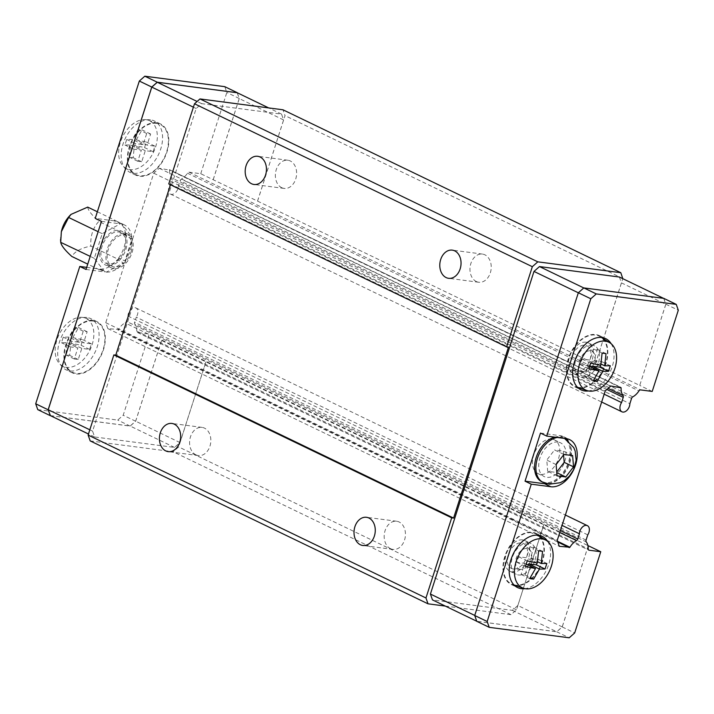 <?xml version="1.0" encoding="UTF-8"?>
<svg xmlns="http://www.w3.org/2000/svg" width="714" height="714" viewBox="0 0 714 714"><rect width="100%" height="100%" fill="white"/><g stroke="black" fill="none" stroke-linecap="round" stroke-linejoin="round"><path stroke-width="0.54" stroke-dasharray="3.57 2.68" d="M281.7 187.684A14.209 10.558 -82.5 0 0 284.145 188.416A14.209 10.558 -82.5 0 0 296.167 177.375A14.209 10.558 -82.5 0 0 290.277 160.962A14.209 10.558 -82.5 0 0 287.84 160.231A14.209 10.558 -82.5 0 0 275.818 171.271A14.209 10.558 -82.5 0 0 281.7 187.684M476.309 281.53A14.209 10.558 -82.5 0 0 478.746 282.262A14.209 10.558 -82.5 0 0 490.768 271.222A14.209 10.558 -82.5 0 0 484.886 254.809A14.209 10.558 -82.5 0 0 482.441 254.077A14.209 10.558 -82.5 0 0 470.419 265.117A14.209 10.558 -82.5 0 0 476.309 281.53M195.922 454.845A14.209 10.558 -82.5 0 0 198.367 455.577A14.209 10.558 -82.5 0 0 210.389 444.545A14.209 10.558 -82.5 0 0 204.507 428.132A14.209 10.558 -82.5 0 0 202.062 427.391A14.209 10.558 -82.5 0 0 190.04 438.432A14.209 10.558 -82.5 0 0 195.922 454.845M390.531 548.691A14.209 10.558 -82.5 0 0 392.977 549.423A14.209 10.558 -82.5 0 0 404.99 538.383A14.209 10.558 -82.5 0 0 399.108 521.979A14.209 10.558 -82.5 0 0 396.663 521.238A14.209 10.558 -82.5 0 0 384.641 532.278A14.209 10.558 -82.5 0 0 390.531 548.691M587.747 534.875L136.267 317.159L134.598 322.371A2.044 1.33 115.7 0 0 134.741 324.138A14.664 9.532 -64.3 0 1 136.749 331.171A2.044 1.33 115.7 0 0 137.356 332.412A2.044 1.33 115.7 0 0 137.552 332.483L149.28 334.018L587.899 545.55M604.178 394.199L170.084 184.864L171.762 179.642A2.044 1.33 115.7 0 0 171.619 177.884A14.664 9.532 -64.3 0 1 169.637 170.084L159.293 168.29L153.751 173.181L105.752 322.701L107.823 328.592L118.444 329.538A14.664 9.532 -64.3 0 1 125.066 322.871A2.044 1.33 115.7 0 0 126.289 321.291L127.958 316.07A6.819 4.436 -64.3 0 1 130.742 309.546A6.819 4.436 -64.3 0 1 135.892 307.921A6.819 4.436 -64.3 0 1 137.9 312.072A6.819 4.436 -64.3 0 1 136.267 317.159M588.265 545.728L562.204 626.892L556.715 631.738L476.836 621.287L474.774 615.45L578.358 292.82L583.847 287.974L663.734 298.425L665.787 304.262L639.735 385.426L200.75 173.716L189.023 172.181A2.044 1.33 115.7 0 0 187.479 173.19A14.664 9.532 -64.3 0 1 181.294 179.152A2.044 1.33 115.7 0 0 180.071 180.731L178.402 185.952A6.819 4.436 -64.3 0 1 175.617 192.477A6.819 4.436 -64.3 0 1 170.459 194.092A6.819 4.436 -64.3 0 1 168.45 189.951A6.819 4.436 -64.3 0 1 170.084 184.864M156.678 122.808A28.426 18.475 115.7 0 0 130.26 144.255A28.426 18.475 115.7 0 0 135.758 175.135A28.426 18.475 115.7 0 0 139.525 176.242A28.426 18.475 115.7 0 0 165.951 154.804A28.426 18.475 115.7 0 0 160.454 123.924A28.426 18.475 115.7 0 0 156.678 122.808M150.458 119.809A28.426 18.475 115.7 0 0 124.031 141.247A28.426 18.475 115.7 0 0 129.529 172.128A28.426 18.475 115.7 0 0 133.295 173.243A28.426 18.475 115.7 0 0 159.722 151.796A28.426 18.475 115.7 0 0 154.224 120.925A28.426 18.475 115.7 0 0 150.458 119.809M93.204 320.515A28.426 18.475 115.7 0 0 66.786 341.952A28.426 18.475 115.7 0 0 72.284 372.833A28.426 18.475 115.7 0 0 76.05 373.949A28.426 18.475 115.7 0 0 102.477 352.502A28.426 18.475 115.7 0 0 96.979 321.63A28.426 18.475 115.7 0 0 93.204 320.515M86.983 317.507A28.426 18.475 115.7 0 0 60.556 338.954A28.426 18.475 115.7 0 0 66.054 369.825A28.426 18.475 115.7 0 0 69.82 370.941A28.426 18.475 115.7 0 0 96.247 349.503A28.426 18.475 115.7 0 0 90.749 318.623A28.426 18.475 115.7 0 0 86.983 317.507M93.034 321.05A27.855 18.1 115.7 0 0 67.535 341.096A27.855 18.1 115.7 0 0 71.346 371.664A27.855 18.1 115.7 0 0 76.219 373.413A27.855 18.1 115.7 0 0 102.495 351.431A27.855 18.1 115.7 0 0 95.48 321.621A27.855 18.1 115.7 0 0 93.034 321.05M82.529 317.382A26.561 17.261 115.7 0 0 58.209 336.499A26.561 17.261 115.7 0 0 61.841 365.648A26.561 17.261 115.7 0 0 66.491 367.317A26.561 17.261 115.7 0 0 91.544 346.352A26.561 17.261 115.7 0 0 84.85 317.926A26.561 17.261 115.7 0 0 82.529 317.382M87.162 331.715L78.576 327.574L74.649 327.066L68.847 337.097L63.243 337.151L61.458 342.711L67.062 342.658L65.733 354.849L69.651 355.367L70.989 343.175L81.066 345.273L82.851 339.721L72.774 337.615L83.592 342.827L87.162 331.715L83.235 331.207L79.665 342.318L71.819 341.292L70.034 346.852L77.88 347.879L74.318 358.99L78.237 359.499L81.807 348.387L89.652 349.414L91.437 343.853L83.592 342.827M156.509 123.343A27.855 18.1 115.7 0 0 131.01 143.398A27.855 18.1 115.7 0 0 134.821 173.957A27.855 18.1 115.7 0 0 139.694 175.706A27.855 18.1 115.7 0 0 165.969 153.733A27.855 18.1 115.7 0 0 158.954 123.924A27.855 18.1 115.7 0 0 156.509 123.343M146.004 119.684A26.561 17.261 115.7 0 0 121.683 138.802A26.561 17.261 115.7 0 0 125.316 167.951A26.561 17.261 115.7 0 0 129.966 169.611A26.561 17.261 115.7 0 0 155.018 148.655A26.561 17.261 115.7 0 0 148.325 120.229A26.561 17.261 115.7 0 0 146.004 119.684M150.636 134.018L142.05 129.877L138.123 129.359L132.322 139.4L126.717 139.453L124.932 145.004L130.537 144.96L129.207 157.151L133.125 157.66L134.464 145.469L144.54 147.575L146.325 142.015L136.249 139.908L147.066 145.129L150.636 134.018L146.709 133.5L143.139 144.621L135.294 143.585L133.518 149.146L141.363 150.172L137.793 161.284L141.711 161.801L145.281 150.69L153.126 151.716L154.911 146.156L147.066 145.129M178.402 185.952L629.873 403.669M127.958 316.07L562.052 525.406M554.617 437.129A24.446 15.886 -64.3 0 1 559.749 436.718A24.446 15.886 -64.3 0 1 562.989 437.682A24.446 15.886 -64.3 0 1 567.719 464.234A24.446 15.886 -64.3 0 1 544.996 482.673A24.446 15.886 -64.3 0 1 541.756 481.718M514.633 585.596A28.426 18.475 -64.3 0 1 511.304 584.543A28.426 18.475 -64.3 0 1 505.807 553.671A28.426 18.475 -64.3 0 1 532.233 532.225A28.426 18.475 -64.3 0 1 536 533.34A28.426 18.475 -64.3 0 1 538.891 535.295M578.117 387.898A28.426 18.475 -64.3 0 1 574.779 386.845A28.426 18.475 -64.3 0 1 569.281 355.965A28.426 18.475 -64.3 0 1 595.708 334.527A28.426 18.475 -64.3 0 1 599.474 335.642A28.426 18.475 -64.3 0 1 602.366 337.597M578.724 387.425A27.855 18.1 -64.3 0 1 576.278 386.854A27.855 18.1 -64.3 0 1 569.263 357.045A27.855 18.1 -64.3 0 1 595.53 335.062A27.855 18.1 -64.3 0 1 600.412 336.812A27.855 18.1 -64.3 0 1 604.222 367.371A27.855 18.1 -64.3 0 1 578.724 387.425M515.249 585.123A27.855 18.1 -64.3 0 1 512.804 584.552A27.855 18.1 -64.3 0 1 505.789 554.742A27.855 18.1 -64.3 0 1 532.055 532.76A27.855 18.1 -64.3 0 1 536.937 534.509A27.855 18.1 -64.3 0 1 540.748 565.077A27.855 18.1 -64.3 0 1 515.249 585.123M588.3 545.728L562.23 626.946L556.741 631.792L476.782 621.332M663.788 298.372L665.85 304.209L639.735 385.426M528.226 565.051L525.049 574.966L521.122 574.458L524.692 563.346L516.847 562.32L518.632 556.759L526.477 557.786L530.047 546.674L533.965 547.183L530.395 558.294L538.24 559.33L537.08 562.962M538.24 559.33L546.826 563.462M516.847 562.32L525.433 566.452M518.632 556.759L527.218 560.901M524.692 563.346L526.254 564.096M537.294 563.007L526.477 557.786M530.395 558.294L537.472 561.713M525.049 574.966L530.341 577.528M530.047 546.674L538.624 550.815M533.965 547.183L542.551 551.324M521.122 574.458L529.708 578.599M591.71 367.344L588.523 377.269L584.596 376.751L588.166 365.639L580.321 364.613L582.106 359.062L589.951 360.088L593.521 348.967L597.439 349.485L593.869 360.597L601.715 361.623L600.554 365.256M601.715 361.623L610.3 365.764M580.321 364.613L588.907 368.754M582.106 359.062L590.692 363.194M588.166 365.639L589.728 366.398M600.769 365.3L589.951 360.088M593.869 360.597L600.956 364.015M588.523 377.269L593.816 379.821M593.521 348.967L602.098 353.109M597.439 349.485L606.025 353.626M584.596 376.751L593.182 380.892M611.184 343.755A28.426 18.475 -64.3 0 1 609.988 372.271A28.426 18.475 -64.3 0 1 588.425 390.96M603.526 338.784A28.426 18.475 -64.3 0 1 603.767 369.263A28.426 18.475 -64.3 0 1 579.768 388.059M547.709 541.462A28.426 18.475 -64.3 0 1 546.513 569.968A28.426 18.475 -64.3 0 1 524.951 588.657M540.052 536.482A28.426 18.475 -64.3 0 1 540.293 566.97A28.426 18.475 -64.3 0 1 516.293 585.766M563.926 454.461L554.564 449.945L546.772 460.057L547.7 471.32L556.411 472.454L557.072 471.597M572.637 455.603L563.275 451.087L554.564 449.945M563.596 455.041L563.275 451.087M557.116 472.802L556.411 472.454M557.072 475.836L547.7 471.32M556.144 464.582L546.772 460.057M540.48 433.086L560.088 435.656A25.579 16.627 -64.3 0 1 563.489 436.656A25.579 16.627 -64.3 0 1 566.354 438.664L560.088 435.656M568.005 440.609A25.579 16.627 -64.3 0 1 567.344 466.92A25.579 16.627 -64.3 0 1 547.165 483.815M652.221 391.433L639.771 385.426M665.85 304.209L678.3 310.215M556.741 631.792L569.192 637.798M562.23 626.946L574.681 632.952M137.552 332.483L588.657 550.021M189.023 172.181L640.494 389.898M619.368 277.023L621.421 282.86L595.36 364.033M621.421 282.86L665.787 304.262M543.898 524.326L517.837 605.49L562.204 626.892M517.837 605.49L512.349 610.345L432.461 599.885M512.349 610.345L556.715 631.738M50.266 415.575L130.153 426.026L135.642 421.18L161.694 340.016M213.165 179.714L239.226 98.55L237.164 92.713M213.2 179.723L239.279 98.505L237.253 92.758M50.426 415.655L130.171 426.088L135.66 421.242L161.739 340.025M97.345 211.763L115.043 220.305L114.07 220.831L120.291 223.839L102.227 233.674L94.302 258.352L104.851 271.927L98.63 268.928L99.201 269.66L100.219 269.107L106.448 272.105L123.451 262.85L117.221 259.851L118.247 259.298L90.883 246.098C81.226 247.945 74.881 251.399 71.837 256.469M99.201 269.66L87.733 264.126M94.302 258.352L90.214 256.38M87.688 207.105C88.063 210.264 91.776 215.039 98.809 221.42C92.856 228.034 90.214 236.254 90.883 246.098M118.247 259.298L118.676 257.968L124.896 260.976L131.974 238.94L125.744 235.941L126.173 234.611L125.575 233.844L131.804 236.852L121.871 224.071L115.043 220.305M126.173 234.611L98.809 221.42M102.227 233.674L98.139 231.702M124.896 260.976A25.579 16.627 115.7 0 0 131.974 238.94M131.804 236.852A25.579 16.627 115.7 0 0 124.459 224.946A25.579 16.627 115.7 0 0 121.871 224.071M86.019 269.464L104.851 271.927M101.459 221.376L120.291 223.839M125.575 233.844A25.579 16.627 115.7 0 0 118.238 221.938A25.579 16.627 115.7 0 0 115.641 221.072M118.676 257.968A25.579 16.627 115.7 0 0 125.744 235.941M114.07 220.831L95.23 218.368M200.75 173.716L226.82 92.499L224.767 86.662M37.753 409.622L117.721 420.082L123.201 415.236L149.28 334.018M86.689 267.366L98.63 268.928M100.219 269.107A25.579 16.627 115.7 0 0 117.221 259.851M153.126 151.716L144.54 147.575M154.911 146.156L146.325 142.015M135.294 143.585L126.717 139.453M133.518 149.146L124.932 145.004M143.139 144.621L132.322 139.4M130.537 144.96L141.363 150.172M145.281 150.69L134.464 145.469M136.249 139.908L142.05 129.877M137.793 161.284L129.207 157.151M141.711 161.801L133.125 157.66M146.709 133.5L138.123 129.359M89.652 349.414L81.066 345.273M91.437 343.853L82.851 339.721M71.819 341.292L63.243 337.151M70.034 346.852L61.458 342.711M79.665 342.318L68.847 337.097M67.062 342.658L77.88 347.879M81.807 348.387L70.989 343.175M72.774 337.615L78.576 327.574M74.318 358.99L65.733 354.849M78.237 359.499L69.651 355.367M83.235 331.207L74.649 327.066M106.448 272.105A25.579 16.627 115.7 0 0 123.451 262.85M135.66 421.242L123.201 415.236M130.171 426.088L117.721 420.082M239.279 98.505L226.82 92.499M257.531 201.116L283.592 119.952L281.539 114.115L201.651 103.655L196.163 108.51L92.579 431.14L94.632 436.977L174.519 447.428L180.008 442.573L206.069 361.409M180.008 442.573L135.642 421.18M283.592 119.952L239.226 98.55M201.651 103.655L197.109 101.468M281.539 114.115L268.696 107.921M196.163 108.51L193.405 107.18M92.579 431.14L89.821 429.81M94.632 436.977L88.474 434.005M174.519 447.428L130.153 426.026M170.468 184.748L170.646 184.176L508.484 347.093M170.646 184.176L168.763 183.926M90.187 440.904L173.172 451.757L178.652 446.91L206.105 361.418M257.567 201.116L285.02 115.623L282.958 109.786M159.293 168.29L610.773 386.015M153.751 173.181L605.231 390.906M105.752 322.701L557.232 540.418M107.823 328.592L559.303 546.308M445.304 606.079L511.001 614.674L516.481 609.827L543.934 524.335M516.481 609.827L178.652 446.91M622.849 278.54L285.02 115.623M595.396 364.033L622.804 278.683M511.001 614.674L173.172 451.757M124.664 249.463A17.056 11.085 115.7 0 0 120.755 232.621A17.056 11.085 115.7 0 0 102.031 246.5A17.056 11.085 115.7 0 0 105.94 263.35A17.056 11.085 115.7 0 0 124.664 249.463M130.894 252.47A17.056 11.085 115.7 0 0 126.985 235.629A17.056 11.085 115.7 0 0 108.26 249.507A17.056 11.085 115.7 0 0 112.169 266.349A17.056 11.085 115.7 0 0 130.894 252.47M113.919 268.616A18.76 12.192 -64.3 0 1 111.429 267.884A18.76 12.192 -64.3 0 1 107.796 247.508A18.76 12.192 -64.3 0 1 125.236 233.353A18.76 12.192 -64.3 0 1 127.726 234.094A18.76 12.192 -64.3 0 1 131.358 254.47A18.76 12.192 -64.3 0 1 113.919 268.616M107.689 265.617A18.76 12.192 -64.3 0 1 105.199 264.885A18.76 12.192 -64.3 0 1 101.566 244.5A18.76 12.192 -64.3 0 1 119.015 230.354A18.76 12.192 -64.3 0 1 121.496 231.086A18.76 12.192 -64.3 0 1 125.128 251.462A18.76 12.192 -64.3 0 1 107.689 265.617M576.716 371.271A13.861 9.005 -64.3 0 1 571.7 357.036A13.861 9.005 -64.3 0 1 585.087 345.21A13.861 9.005 -64.3 0 1 588.836 347.218A13.861 9.005 -64.3 0 1 589.014 362.15A13.861 9.005 -64.3 0 1 577.215 371.316A13.861 9.005 -64.3 0 1 576.716 371.271M583.784 371.655A11.076 7.194 -64.3 0 1 579.777 360.284A11.076 7.194 -64.3 0 1 590.469 350.833A11.076 7.194 -64.3 0 1 593.468 352.439A11.076 7.194 -64.3 0 1 593.611 364.372A11.076 7.194 -64.3 0 1 584.186 371.691A11.076 7.194 -64.3 0 1 583.784 371.655M586.051 342.211A17.056 11.085 115.7 0 0 570.191 355.072A17.056 11.085 115.7 0 0 573.494 373.601A17.056 11.085 115.7 0 0 575.752 374.27A17.056 11.085 115.7 0 0 591.611 361.4A17.056 11.085 115.7 0 0 588.309 342.881A17.056 11.085 115.7 0 0 586.051 342.211M592.272 345.21A17.056 11.085 115.7 0 0 576.421 358.08A17.056 11.085 115.7 0 0 579.723 376.608A17.056 11.085 115.7 0 0 581.981 377.269A17.056 11.085 115.7 0 0 597.832 364.408A17.056 11.085 115.7 0 0 594.539 345.879A17.056 11.085 115.7 0 0 592.272 345.21M522.568 539.909A17.056 11.085 115.7 0 0 506.717 552.779A17.056 11.085 115.7 0 0 510.019 571.298A17.056 11.085 115.7 0 0 512.277 571.968A17.056 11.085 115.7 0 0 528.137 559.107A17.056 11.085 115.7 0 0 524.835 540.578A17.056 11.085 115.7 0 0 522.568 539.909M528.797 542.917A17.056 11.085 115.7 0 0 512.947 555.778A17.056 11.085 115.7 0 0 516.249 574.306A17.056 11.085 115.7 0 0 518.507 574.975A17.056 11.085 115.7 0 0 534.358 562.105A17.056 11.085 115.7 0 0 531.064 543.586A17.056 11.085 115.7 0 0 528.797 542.917M513.241 568.969A13.861 9.005 -64.3 0 1 508.225 554.733A13.861 9.005 -64.3 0 1 521.613 542.908A13.861 9.005 -64.3 0 1 525.361 544.916A13.861 9.005 -64.3 0 1 525.54 559.856A13.861 9.005 -64.3 0 1 513.741 569.013A13.861 9.005 -64.3 0 1 513.241 568.969M520.31 569.353A11.076 7.194 -64.3 0 1 516.302 557.982A11.076 7.194 -64.3 0 1 526.994 548.53A11.076 7.194 -64.3 0 1 529.993 550.137A11.076 7.194 -64.3 0 1 530.136 562.07A11.076 7.194 -64.3 0 1 520.711 569.388A11.076 7.194 -64.3 0 1 520.31 569.353M551.806 439.065A18.76 12.192 115.7 0 0 534.367 453.212A18.76 12.192 115.7 0 0 537.999 473.596A18.76 12.192 115.7 0 0 540.48 474.328A18.76 12.192 115.7 0 0 557.929 460.173A18.76 12.192 115.7 0 0 554.296 439.797A18.76 12.192 115.7 0 0 551.806 439.065M558.036 442.064A18.76 12.192 115.7 0 0 540.596 456.219A18.76 12.192 115.7 0 0 544.22 476.595A18.76 12.192 115.7 0 0 546.71 477.327A18.76 12.192 115.7 0 0 564.149 463.181A18.76 12.192 115.7 0 0 560.526 442.805A18.76 12.192 115.7 0 0 558.036 442.064M557.25 437.468A24.446 15.886 -64.3 0 1 561.07 437.361A24.446 15.886 -64.3 0 1 564.31 438.316A24.446 15.886 -64.3 0 1 569.049 464.876A24.446 15.886 -64.3 0 1 546.317 483.316A24.446 15.886 -64.3 0 1 543.077 482.352M136.749 331.171L588.229 548.887M586.069 540.096L529.252 512.697A2.044 1.33 -64.3 0 0 529.395 514.455L586.221 541.855M559.767 532.501L519.721 513.188A2.044 1.33 -64.3 0 0 520.943 511.608L560.374 530.618M557.804 542.051L512.536 520.22L513.098 519.854L557.536 541.283M619.859 387.202L563.998 359.927L620.823 387.327M606.864 389.46L566.416 369.959A2.044 1.33 -64.3 0 0 566.273 368.201L608.096 388.371M632.774 396.868L575.948 369.468A2.044 1.33 -64.3 0 0 574.725 371.048L631.551 398.448M187.479 173.19L638.95 390.906M575.948 369.468L181.294 179.152M574.725 371.048L180.071 180.731M566.416 369.959L171.762 179.642M566.273 368.201L171.619 177.884M564.292 360.4L169.637 170.084M563.998 359.927L169.343 169.611M512.536 520.22L117.881 329.904M513.098 519.854L118.444 329.538M519.721 513.188L125.066 322.871M520.943 511.608L126.289 321.291M529.252 512.697L134.598 322.371M529.395 514.455L134.741 324.138M284.145 188.416L253.97 184.471M478.746 282.262L448.579 278.308M198.367 455.577L168.201 451.632M392.977 549.423L362.801 545.478M135.758 175.135L129.529 172.128M72.284 372.833L66.054 369.825M61.841 365.648L71.346 371.664M125.316 167.951L134.821 173.957M564.524 438.423L562.989 437.682M511.304 584.543L517.534 587.551M574.779 386.845L581.009 389.844M577.456 387.256L576.278 386.854M513.982 584.962L512.804 584.552M537.99 535.179L536.937 534.509M601.465 337.472L600.412 336.812M599.474 335.642L605.704 338.641M536 533.34L542.229 536.348M563.489 436.656L569.71 439.663M137.356 332.412L588.836 550.128M135.892 307.921L565.381 515.035M169.432 169.637L620.912 387.354M170.459 194.092L601.661 402.036M60.592 237.476L60.565 239.574M124.459 224.946L118.238 221.938M148.325 120.229L158.954 123.924M84.85 317.926L95.48 321.621M96.979 321.63L90.749 318.623M160.454 123.924L154.224 120.925M396.663 521.238L366.487 517.293M202.062 427.391L171.887 423.447M482.441 254.077L452.265 250.132M287.84 160.231L257.665 156.286M126.985 235.629L120.755 232.621M111.429 267.884L105.199 264.885M127.726 234.094L121.496 231.086M112.169 266.349L105.94 263.35M573.494 373.601L579.723 376.608M588.309 342.881L594.539 345.879M593.468 352.439L588.836 347.218M584.186 371.691L577.215 371.316M510.019 571.298L516.249 574.306M529.993 550.137L525.361 544.916M520.711 569.388L513.741 569.013M524.835 540.578L531.064 543.586M537.999 473.596L544.22 476.595M554.296 439.797L560.526 442.805"/><path stroke-width="1.07" d="M260.11 157.018A14.209 10.558 97.5 0 1 265.992 173.431A14.209 10.558 97.5 0 1 253.97 184.471A14.209 10.558 97.5 0 1 251.533 183.73A14.209 10.558 97.5 0 1 245.643 167.326A14.209 10.558 97.5 0 1 257.665 156.286A14.209 10.558 97.5 0 1 260.11 157.018M454.711 250.864A14.209 10.558 97.5 0 1 460.592 267.277A14.209 10.558 97.5 0 1 448.579 278.308A14.209 10.558 97.5 0 1 446.134 277.576A14.209 10.558 97.5 0 1 440.243 261.163A14.209 10.558 97.5 0 1 452.265 250.132A14.209 10.558 97.5 0 1 454.711 250.864M174.332 424.178A14.209 10.558 97.5 0 1 180.214 440.592A14.209 10.558 97.5 0 1 168.201 451.632A14.209 10.558 97.5 0 1 165.755 450.9A14.209 10.558 97.5 0 1 159.865 434.487A14.209 10.558 97.5 0 1 171.887 423.447A14.209 10.558 97.5 0 1 174.332 424.178M368.933 518.025A14.209 10.558 97.5 0 1 374.814 534.438A14.209 10.558 97.5 0 1 362.801 545.478A14.209 10.558 97.5 0 1 360.356 544.746A14.209 10.558 97.5 0 1 354.465 528.333A14.209 10.558 97.5 0 1 366.487 517.293A14.209 10.558 97.5 0 1 368.933 518.025M562.052 525.406L579.438 533.786L577.76 539.008A2.044 1.33 -64.3 0 1 576.546 540.587A14.664 9.532 115.7 0 0 569.915 547.263L559.303 546.308L557.232 540.418L605.231 390.906L610.773 386.015L621.118 387.8A14.664 9.532 115.7 0 0 623.09 395.601A2.044 1.33 -64.3 0 1 623.242 397.359L621.564 402.58A6.819 4.436 115.7 0 0 621.939 411.808A6.819 4.436 115.7 0 0 628.24 408.756A6.819 4.436 115.7 0 0 629.873 403.669L631.551 398.448A2.044 1.33 -64.3 0 1 632.774 396.868A14.664 9.532 115.7 0 0 638.95 390.906A2.044 1.33 -64.3 0 1 640.494 389.898L652.221 391.433L678.3 310.215L676.247 304.378L596.279 293.918L590.799 298.764L546.71 436.093L566.318 438.655A25.579 16.627 -64.3 0 1 569.71 439.663A25.579 16.627 -64.3 0 1 574.663 467.447A25.579 16.627 -64.3 0 1 550.878 486.743L531.27 484.181L525.04 481.174L544.657 483.744L550.878 486.743M587.899 545.55L600.76 551.735L589.032 550.199A2.044 1.33 -64.3 0 1 588.836 550.128A2.044 1.33 -64.3 0 1 588.229 548.887A14.664 9.532 115.7 0 0 586.221 541.855A2.044 1.33 -64.3 0 1 586.069 540.096L587.747 534.875A6.819 4.436 115.7 0 0 587.372 525.647A6.819 4.436 115.7 0 0 581.071 528.699A6.819 4.436 115.7 0 0 579.438 533.786M557.116 472.802L565.783 476.97L557.072 475.836M557.063 475.961L556.117 464.439M556.036 464.689L564.006 454.336M563.926 454.461L572.637 455.603M516.293 585.766A28.426 18.475 -64.3 0 1 515.071 585.659A28.426 18.475 -64.3 0 1 514.633 585.596M524.951 588.657A28.426 18.475 -64.3 0 1 521.3 588.666A28.426 18.475 -64.3 0 1 517.534 587.551A28.426 18.475 -64.3 0 1 512.036 556.67A28.426 18.475 -64.3 0 1 538.454 535.232A28.426 18.475 -64.3 0 1 542.229 536.348A28.426 18.475 -64.3 0 1 547.709 541.462M579.768 388.059A28.426 18.475 -64.3 0 1 578.545 387.961A28.426 18.475 -64.3 0 1 578.117 387.898M588.425 390.96A28.426 18.475 -64.3 0 1 584.775 390.96A28.426 18.475 -64.3 0 1 581.009 389.844A28.426 18.475 -64.3 0 1 575.511 358.972A28.426 18.475 -64.3 0 1 601.929 337.526A28.426 18.475 -64.3 0 1 605.704 338.641A28.426 18.475 -64.3 0 1 611.184 343.755M589.229 391.085A26.561 17.261 -64.3 0 1 586.908 390.54A26.561 17.261 -64.3 0 1 580.214 362.114A26.561 17.261 -64.3 0 1 605.267 341.158A26.561 17.261 -64.3 0 1 609.917 342.827A26.561 17.261 -64.3 0 1 613.549 371.967A26.561 17.261 -64.3 0 1 589.229 391.085M593.816 379.821L597.1 381.41L593.182 380.892L598.984 370.861L588.907 368.754L590.692 363.194L600.769 365.3L602.098 353.109L606.025 353.626L604.696 365.818L610.3 365.764L608.515 371.325L602.911 371.369L592.084 366.157L591.71 367.344M525.754 588.791A26.561 17.261 -64.3 0 1 523.433 588.247A26.561 17.261 -64.3 0 1 516.74 559.821A26.561 17.261 -64.3 0 1 541.792 538.856A26.561 17.261 -64.3 0 1 546.442 540.525A26.561 17.261 -64.3 0 1 550.075 569.674A26.561 17.261 -64.3 0 1 525.754 588.791M530.341 577.528L533.626 579.108L529.708 578.599L535.509 568.558L525.433 566.452L527.218 560.901L537.294 563.007L538.624 550.815L542.551 551.324L541.221 563.516L546.826 563.462L545.041 569.022L539.436 569.076L528.61 563.855L528.226 565.051M600.76 551.735L574.681 632.952L569.192 637.798L489.233 627.338L476.782 621.332L474.721 615.495L578.34 292.758L583.829 287.912L663.788 298.372L676.247 304.378M537.08 562.962L536.455 564.881L528.61 563.855M536.455 564.881L545.041 569.022M526.254 564.096L535.509 568.558M537.472 561.713L541.221 563.516M539.436 569.076L533.626 579.108M600.554 365.256L599.93 367.183L592.084 366.157M599.93 367.183L608.515 371.325M589.728 366.398L598.984 370.861M600.956 364.015L604.696 365.818M602.911 371.369L597.1 381.41M602.366 337.597A28.426 18.475 -64.3 0 1 603.526 338.784M538.891 535.295A28.426 18.475 -64.3 0 1 540.052 536.482M572.61 455.461L573.556 466.983M573.565 466.858L564.194 462.342L563.596 455.041M573.637 466.724L565.666 477.086M557.072 471.597L564.194 462.342M564.524 438.423L573.735 447.571L575.172 451.078L576.136 460.316L573.503 469.866L569.513 475.961L564.363 480.531L560.303 482.709L549.316 484.208L541.756 481.718A24.446 15.886 -64.3 0 1 535.839 458.602A24.446 15.886 -64.3 0 1 554.617 437.129M525.04 481.174L540.48 433.086L546.71 436.093M578.34 292.758L590.799 298.764M474.721 615.495L487.18 621.501L531.27 484.181M566.354 438.664A25.579 16.627 -64.3 0 1 568.005 440.609M547.165 483.815A25.579 16.627 -64.3 0 1 544.657 483.744M489.233 627.338L487.18 621.501M583.829 287.912L596.279 293.918M604.178 394.199L621.564 402.58M474.748 615.432L430.408 594.048L432.461 599.885L476.747 621.242M430.408 594.048L533.992 271.427L578.331 292.802M533.992 271.427L539.481 266.572L583.793 287.947M539.481 266.572L619.368 277.023L663.574 298.345M268.696 107.921L237.164 92.713L157.285 82.262L151.796 87.108L48.213 409.738L50.266 415.575L88.474 434.005M237.253 92.758L157.258 82.208L151.77 87.054L48.15 409.791L50.426 415.655M87.733 264.126L71.837 256.469C64.813 250.105 61.109 245.33 60.717 242.153L61.35 231.675L68.633 217.475L71.016 214.396L87.688 207.105L97.345 211.763M90.214 256.38L60.726 242.358L60.565 239.574M98.139 231.702L68.633 217.475M237.218 92.668L224.767 86.662L144.808 76.202L139.319 81.048L95.23 218.368L101.459 221.376L86.019 269.464L79.79 266.456L35.7 403.785L37.753 409.622L50.212 415.628M79.79 266.456L86.689 267.366M48.15 409.791L35.7 403.785M151.77 87.054L139.319 81.048M157.258 82.208L144.808 76.202M197.109 101.468L157.285 82.262M193.405 107.18L151.796 87.108M89.821 429.81L48.213 409.738M622.804 278.683L620.796 272.703L282.958 109.786L199.982 98.934L194.494 103.78L168.763 183.926L506.592 346.843L508.484 347.093L453.586 518.078L115.757 355.161L170.468 184.748M453.586 518.078L451.694 517.828L113.865 354.912L115.757 355.161M113.865 354.912L88.134 435.067L90.187 440.904L428.016 603.812L445.304 606.079M620.796 272.703L537.812 261.842L532.332 266.697L506.592 346.843M532.332 266.697L194.494 103.78M537.812 261.842L199.982 98.934M451.694 517.828L425.963 597.975L88.134 435.067M425.963 597.975L428.016 603.812M543.077 482.352A24.446 15.886 -64.3 0 1 537.428 458.379A24.446 15.886 -64.3 0 1 557.25 437.468M560.374 530.618L577.76 539.008M559.767 532.501L576.546 540.587M557.536 541.283L569.915 547.263M557.804 542.051L569.361 547.629M619.859 387.202L621.118 387.8M608.096 388.371L623.09 395.601M606.864 389.46L623.242 397.359M586.908 390.54L577.456 387.256M523.433 588.247L513.982 584.962M546.442 540.525L537.99 535.179M609.917 342.827L601.465 337.472M565.381 515.035L587.372 525.647M601.661 402.036L621.939 411.808M61.35 231.675C62.868 224.955 66.09 219.198 71.016 214.396"/></g></svg>
